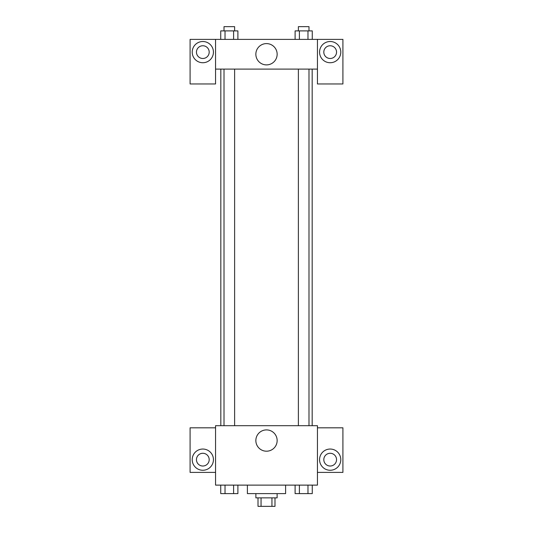 <?xml version="1.0" encoding="UTF-8"?>
<svg xmlns="http://www.w3.org/2000/svg" width="533" height="533" viewBox="0 0 533 533"><rect width="100%" height="100%" fill="white"/><g stroke="black" fill="none" stroke-linecap="round" stroke-linejoin="round"><path stroke-width="0.8" d="M271.943 497.862L271.943 506.35L258.012 506.35L258.012 497.862M271.943 506.35L274.988 506.35L274.988 497.862M277.113 493.611L277.113 497.862L255.887 497.862L255.887 493.611M261.057 497.862L261.057 506.35M247.399 485.123L247.399 493.611L285.601 493.611L285.601 485.123M317.441 485.123L215.559 485.123L215.559 425.694L317.441 425.694L317.441 485.123M202.82 470.266A10.613 10.613 0 0 1 193.632 454.349A10.613 10.613 0 0 1 212.014 454.349A10.613 10.613 0 0 1 202.82 470.266M215.559 472.391L190.088 472.391L190.088 427.812L215.559 427.812M196.457 459.653A6.369 6.369 0 0 1 202.82 453.283A6.369 6.369 0 0 1 209.189 459.653A6.369 6.369 0 0 1 202.82 466.022A6.369 6.369 0 0 1 196.457 459.653M266.5 451.198A10.647 10.647 0 0 1 257.279 435.228A10.647 10.647 0 0 1 275.721 435.228A10.647 10.647 0 0 1 266.5 451.198M330.18 470.266A10.613 10.613 0 0 1 320.986 454.349A10.613 10.613 0 0 1 339.368 454.349A10.613 10.613 0 0 1 330.18 470.266M317.441 472.391L342.912 472.391L342.912 427.812L317.441 427.812M323.811 459.653A6.369 6.369 0 0 1 330.18 453.283A6.369 6.369 0 0 1 336.543 459.653A6.369 6.369 0 0 1 330.18 466.022A6.369 6.369 0 0 1 323.811 459.653M312.178 69.103L312.178 425.694M298.38 425.694L298.38 69.103M234.62 69.103L234.62 425.694M317.441 69.103L317.441 83.961L342.912 83.961L342.912 39.389L317.441 39.389L317.441 69.103L215.559 69.103L215.559 83.961L190.088 83.961L190.088 39.389L215.559 39.389L215.559 69.103M209.189 52.121A6.369 6.369 0 0 1 202.82 58.49A6.369 6.369 0 0 1 196.457 52.121A6.369 6.369 0 0 1 202.82 45.751A6.369 6.369 0 0 1 209.189 52.121M202.82 62.734A10.613 10.613 0 0 1 193.632 46.817A10.613 10.613 0 0 1 212.014 46.817A10.613 10.613 0 0 1 202.82 62.734M336.543 52.121A6.369 6.369 0 0 1 326.995 57.637A6.369 6.369 0 0 1 326.995 46.604A6.369 6.369 0 0 1 336.543 52.121M330.18 62.734A10.613 10.613 0 0 1 320.986 46.817A10.613 10.613 0 0 1 339.368 46.817A10.613 10.613 0 0 1 330.18 62.734M317.441 39.389L215.559 39.389M255.853 54.246A10.647 10.647 0 0 1 271.823 45.025A10.647 10.647 0 0 1 271.823 63.467A10.647 10.647 0 0 1 255.853 54.246M312.265 39.389L312.265 30.894L295.109 30.894L295.109 39.389M307.974 30.894L307.974 39.389M299.399 30.894L299.399 39.389M298.38 30.894L298.38 26.65L308.993 26.65L308.993 30.894M237.891 39.389L237.891 30.894L220.735 30.894L220.735 39.389M233.601 30.894L233.601 39.389M225.026 30.894L225.026 39.389M224.007 30.894L224.007 26.65L234.62 26.65L234.62 30.894M312.265 485.123L312.265 493.611L295.109 493.611L295.109 485.123M307.974 485.123L307.974 493.611M299.399 485.123L299.399 493.611M308.993 493.611L298.38 493.611M237.891 485.123L237.891 493.611L220.735 493.611L220.735 485.123M233.601 485.123L233.601 493.611M225.026 485.123L225.026 493.611M234.62 493.611L224.007 493.611M220.822 69.103L220.822 425.694M308.993 425.694L308.993 69.103M224.007 69.103L224.007 425.694"/></g></svg>
